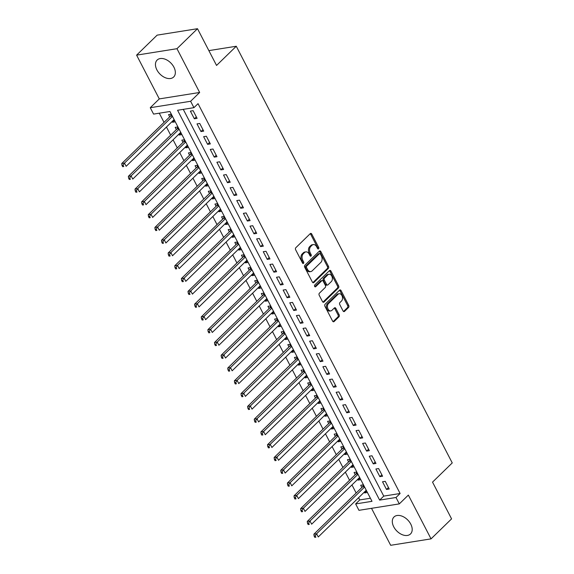 <?xml version="1.0" encoding="UTF-8"?>
<svg xmlns="http://www.w3.org/2000/svg" width="574" height="574" viewBox="0 0 574 574"><rect width="100%" height="100%" fill="white"/><g stroke="black" fill="none" stroke-linecap="round" stroke-linejoin="round"><path stroke-width="0.86" d="M318.563 248.829A1.04 0.718 80.9 0 0 318.67 247.401L311.761 234.077A1.492 1.019 80.9 0 0 310.721 233.388A1.492 1.019 80.9 0 0 310.304 233.604L295.789 247.738A1.492 1.019 80.9 0 0 295.639 249.776L302.548 263.107A1.04 0.718 80.9 0 0 303.675 262.009L302.778 260.28A4.764 3.272 80.9 0 1 303.28 253.758L304.493 252.582A4.764 3.272 80.9 0 1 305.82 251.886A4.764 3.272 80.9 0 1 309.149 254.081L310.046 255.803A1.04 0.718 80.9 0 0 311.173 254.705L310.283 252.983A4.764 3.272 80.9 0 1 310.778 246.454L311.991 245.277A4.764 3.272 80.9 0 1 313.318 244.581A4.764 3.272 80.9 0 1 316.647 246.777L317.544 248.506A1.04 0.718 80.9 0 0 318.563 248.829M317.666 248.693A1.04 0.718 80.9 0 0 317.58 247.581L310.67 234.249A1.492 1.019 80.9 0 0 310.204 233.704M302.67 263.301A1.04 0.718 80.9 0 0 302.584 262.182L301.687 260.46L302.778 260.28M310.168 255.997A1.04 0.718 80.9 0 0 310.082 254.878L309.192 253.156L310.283 252.983M410.754 524.112A11.839 7.756 -134.2 0 0 393.994 516.987A11.839 7.756 -134.2 0 0 393.742 526.824A11.839 7.756 -134.2 0 0 410.51 533.949A11.839 7.756 -134.2 0 0 410.754 524.112M173.908 67.172A11.839 7.756 -134.2 0 0 157.14 60.048A11.839 7.756 -134.2 0 0 156.889 69.885A11.839 7.756 -134.2 0 0 173.657 77.009A11.839 7.756 -134.2 0 0 173.908 67.172M343.051 310.936A1.492 1.019 80.9 0 0 344.091 311.617A1.492 1.019 80.9 0 0 344.508 311.402L348.576 307.434A1.492 1.019 80.9 0 0 348.734 305.397L341.064 290.595A1.492 1.019 80.9 0 0 340.016 289.906A1.492 1.019 80.9 0 0 339.607 290.121L325.092 304.256A1.492 1.019 80.9 0 0 324.934 306.294L332.604 321.103A1.492 1.019 80.9 0 0 333.645 321.784A1.492 1.019 80.9 0 0 334.061 321.569L338.983 316.783A1.492 1.019 80.9 0 0 339.141 314.739L335.855 308.403A1.492 1.019 80.9 0 0 334.814 307.721A1.492 1.019 80.9 0 0 334.398 307.937L331.959 310.312A3.982 2.734 80.9 0 1 330.846 310.893A3.982 2.734 80.9 0 1 327.725 308.252A3.982 2.734 80.9 0 1 328.479 303.596L338.036 294.297A3.982 2.734 80.9 0 1 339.148 293.716A3.982 2.734 80.9 0 1 342.262 296.356A3.982 2.734 80.9 0 1 341.516 301.006L339.923 302.555A1.492 1.019 80.9 0 0 339.765 304.6L343.051 310.936M396.003 497.5L399.317 503.886L358.951 510.322L355.643 503.929L372.002 501.324L169.933 111.492L153.574 114.097L150.259 107.704L190.618 101.275L193.933 107.661L177.567 110.273L379.636 500.105L396.003 497.5L400.107 493.496L198.037 103.664L193.933 107.661M197.499 28.7L176.964 48.697L136.605 55.133L157.14 35.136L197.499 28.7L216.549 65.443L236.266 46.25L452.247 462.924L432.531 482.124L451.58 518.867L431.045 538.864L408.351 495.089L399.317 503.886M136.605 55.133L159.292 98.907L199.652 92.471L176.964 48.697M199.652 92.471L190.618 101.275M328.357 268.417A1.492 1.019 80.9 0 0 328.507 266.379L320.837 251.577A1.492 1.019 80.9 0 0 319.797 250.888A1.492 1.019 80.9 0 0 319.381 251.103L304.866 265.238A1.492 1.019 80.9 0 0 304.708 267.276L312.385 282.085A1.492 1.019 80.9 0 0 313.426 282.767A1.492 1.019 80.9 0 0 313.842 282.552L328.357 268.417L327.259 268.596A1.492 1.019 80.9 0 0 327.417 266.551L319.747 251.749A1.492 1.019 80.9 0 0 319.28 251.204M330.947 271.086L338.624 285.888A1.492 1.019 80.9 0 1 338.466 287.926L323.951 302.06A1.492 1.019 80.9 0 1 323.535 302.276A1.492 1.019 80.9 0 1 322.495 301.594L319.209 295.258A1.492 1.019 80.9 0 1 319.366 293.214L325.25 287.488A1.492 1.019 80.9 0 0 325.408 285.443L323.234 281.246A1.492 1.019 80.9 0 0 322.186 280.557A1.492 1.019 80.9 0 0 321.777 280.772L315.643 286.742A1.04 0.718 80.9 0 1 314.739 284.984L329.49 270.612A1.492 1.019 80.9 0 1 329.906 270.397A1.492 1.019 80.9 0 1 330.947 271.086L329.856 271.258L337.534 286.06L338.624 285.888M371.514 508.32L390.679 545.3L431.045 538.864M364.282 492.162L364.677 492.923L366.635 491.007M364.677 492.923L367.403 492.485L363.428 484.815L360.702 485.252L361.857 487.491M357.659 479.376L358.047 480.137L360.013 478.228M358.047 480.137L360.781 479.706L356.806 472.036L354.072 472.467L355.234 474.705M351.03 466.597L351.424 467.358L353.39 465.449M351.424 467.358L354.151 466.92L350.176 459.25L347.449 459.688L348.612 461.926M344.407 453.812L344.802 454.572L346.761 452.664M344.802 454.572L347.528 454.142L343.553 446.472L340.827 446.909L341.982 449.141M337.777 441.033L338.172 441.793L340.138 439.885M338.172 441.793L340.899 441.356L336.924 433.693L334.197 434.123L335.359 436.362M331.155 428.254L331.55 429.015L333.508 427.099M331.55 429.015L334.276 428.577L330.301 420.907L327.575 421.345L328.737 423.583M324.532 415.468L324.927 416.229L326.886 414.32M324.927 416.229L327.654 415.798L323.679 408.128L320.952 408.559L322.107 410.797M317.903 402.69L318.297 403.45L320.263 401.542M318.297 403.45L321.024 403.013L317.049 395.35L314.322 395.78L315.485 398.019M311.28 389.904L311.675 390.672L313.634 388.756M311.675 390.672L314.401 390.234L310.426 382.564L307.7 383.001L308.855 385.233M304.651 377.125L305.045 377.886L307.011 375.977M305.045 377.886L307.779 377.455L303.797 369.785L301.07 370.216L302.233 372.454M298.028 364.347L298.423 365.107L300.389 363.191M298.423 365.107L301.149 364.669L297.174 356.999L294.448 357.437L295.61 359.676M291.405 351.561L291.8 352.321L293.759 350.413M291.8 352.321L294.527 351.891L290.552 344.221L287.825 344.658L288.98 346.89M284.776 338.782L285.17 339.543L287.136 337.634M285.17 339.543L287.897 339.105L283.922 331.442L281.195 331.872L282.358 334.111M278.153 326.003L278.548 326.764L280.507 324.848M278.548 326.764L281.274 326.326L277.299 318.656L274.573 319.094L275.728 321.332M271.531 313.217L271.925 313.978L273.884 312.069M271.925 313.978L274.652 313.548L270.677 305.877L267.943 306.308L269.106 308.547M264.901 300.439L265.296 301.199L267.262 299.291M265.296 301.199L268.022 300.762L264.047 293.092L261.321 293.529L262.483 295.768M258.278 287.653L258.673 288.413L260.632 286.505M258.673 288.413L261.4 287.983L257.425 280.313L254.698 280.751L255.853 282.982M251.649 274.874L252.043 275.635L254.009 273.726M252.043 275.635L254.77 275.197L250.795 267.534L248.068 267.965L249.231 270.203M245.026 262.096L245.421 262.856L247.38 260.94M245.421 262.856L248.147 262.418L244.172 254.748L241.446 255.186L242.608 257.425M238.404 249.31L238.798 250.07L240.757 248.162M238.798 250.07L241.525 249.64L237.55 241.97L234.823 242.4L235.979 244.639M231.774 236.531L232.169 237.292L234.135 235.383M232.169 237.292L234.895 236.854L230.92 229.184L228.194 229.622L229.356 231.86M225.152 223.745L225.546 224.513L227.505 222.597M225.546 224.513L228.273 224.075L224.298 216.405L221.571 216.843L222.726 219.074M218.522 210.967L218.916 211.727L220.882 209.819M218.916 211.727L221.65 211.297L217.675 203.627L214.941 204.057L216.104 206.296M211.899 198.188L212.294 198.948L214.26 197.033M212.294 198.948L215.02 198.511L211.045 190.841L208.319 191.278L209.481 193.517M205.277 185.402L205.671 186.163L207.63 184.254M205.671 186.163L208.398 185.732L204.423 178.062L201.696 178.5L202.852 180.731M198.647 172.623L199.042 173.384L201.008 171.475M199.042 173.384L201.768 172.946L197.793 165.283L195.067 165.714L196.229 167.952M192.025 159.845L192.419 160.605L194.378 158.689M192.419 160.605L195.146 160.168L191.171 152.497L188.444 152.935L189.599 155.174M185.402 147.059L185.797 147.819L187.755 145.911M185.797 147.819L188.523 147.389L184.548 139.719L181.822 140.149L182.977 142.388M178.772 134.28L179.167 135.041L181.133 133.132M179.167 135.041L181.893 134.603L177.918 126.933L175.192 127.371L176.354 129.609M197.09 118.344L193.115 110.674L190.381 111.112L194.356 118.782L197.09 118.344M203.713 131.123L199.738 123.46L197.011 123.891L200.986 131.561L203.713 131.123M210.335 143.909L206.36 136.239L203.634 136.677L207.609 144.339L210.335 143.909M216.965 156.688L212.99 149.018L210.263 149.455L214.238 157.125L216.965 156.688M223.587 169.474L219.612 161.803L216.886 162.234L220.861 169.904L223.587 169.474M230.21 182.252L226.235 174.582L223.508 175.02L227.483 182.69L230.21 182.252M236.84 195.031L232.865 187.368L230.138 187.798L234.113 195.469L236.84 195.031M243.462 207.817L239.487 200.147L236.761 200.584L240.736 208.247L243.462 207.817M250.092 220.595L246.117 212.925L243.383 213.363L247.365 221.033L250.092 220.595M256.714 233.381L252.739 225.711L250.013 226.142L253.988 233.812L256.714 233.381M263.337 246.16L259.362 238.49L256.635 238.928L260.61 246.598L263.337 246.16M269.967 258.939L265.992 251.276L263.265 251.706L267.24 259.376L269.967 258.939M276.589 271.724L272.614 264.054L269.888 264.485L273.863 272.155L276.589 271.724M283.219 284.503L279.237 276.833L276.51 277.271L280.485 284.941L283.219 284.503M289.841 297.289L285.866 289.619L283.14 290.049L287.115 297.719L289.841 297.289M296.464 310.068L292.489 302.398L289.762 302.835L293.737 310.498L296.464 310.068M303.094 322.846L299.119 315.176L296.392 315.614L300.367 323.284L303.094 322.846M309.716 335.632L305.741 327.962L303.015 328.393L306.99 336.063L309.716 335.632M316.339 348.411L312.364 340.741L309.637 341.178L313.612 348.849L316.339 348.411M322.968 361.19L318.993 353.527L316.267 353.957L320.242 361.627L322.968 361.19M329.591 373.975L325.616 366.305L322.889 366.743L326.864 374.406L329.591 373.975M336.221 386.754L332.246 379.084L329.512 379.522L333.487 387.192L336.221 386.754M342.843 399.54L338.868 391.87L336.142 392.3L340.117 399.97L342.843 399.54M349.466 412.319L345.491 404.648L342.764 405.086L346.739 412.756L349.466 412.319M356.095 425.097L352.12 417.434L349.394 417.865L353.369 425.535L356.095 425.097M362.718 437.883L358.743 430.213L356.016 430.651L359.991 438.314L362.718 437.883M369.34 450.662L365.365 442.992L362.639 443.429L366.614 451.099L369.34 450.662M375.97 463.448L371.995 455.778L369.269 456.208L373.244 463.878L375.97 463.448M382.593 476.226L378.618 468.556L375.891 468.994L379.866 476.664L382.593 476.226M183.278 109.361L383.748 496.108L400.107 493.496M382.521 481.773L386.496 489.443L389.222 489.005L385.247 481.335L382.521 481.773M159.278 113.186L164.035 122.37M166.46 127.041L170.665 135.148M173.083 139.819L177.287 147.927M179.712 152.598L183.91 160.713M186.335 165.384L190.539 173.492M192.957 178.162L197.162 186.27M199.587 190.948L203.792 199.056M206.209 203.727L210.414 211.835M212.832 216.506L217.037 224.621M219.462 229.291L223.666 237.399M226.084 242.07L230.289 250.178M232.714 254.849L236.911 262.964M239.336 267.635L243.541 275.742M245.959 280.413L250.164 288.528M252.589 293.199L256.793 301.307M259.211 305.978L263.416 314.086M265.834 318.757L270.038 326.871M272.463 331.542L276.668 339.65M279.086 344.321L283.291 352.429M285.716 357.107L289.92 365.215M292.338 369.886L296.543 377.993M298.961 382.664L303.165 390.779M305.59 395.45L309.795 403.558M312.213 408.229L316.418 416.337M318.843 421.007L323.04 429.122M325.465 433.793L329.67 441.901M332.088 446.572L336.292 454.687M338.717 459.358L342.922 467.466M345.34 472.137L349.544 480.244M351.962 484.915L356.167 493.03M358.592 497.701L359.747 499.932L370.402 498.232M172.15 121.494L172.544 122.255L175.271 121.824L171.296 114.154L168.569 114.592L169.725 116.823M236.266 46.25L208.864 50.62M359.747 499.932L355.643 503.929M159.292 98.907L150.259 107.704M383.748 496.108L379.636 500.105M172.544 122.255L174.503 120.346M194.356 118.782L196.322 116.866M200.986 131.561L202.945 129.652M207.609 144.339L209.575 142.431M214.238 157.125L216.197 155.217M220.861 169.904L222.82 167.995M227.483 182.69L229.449 180.774M234.113 195.469L236.072 193.56M240.736 208.247L242.702 206.339M247.365 221.033L249.324 219.124M253.988 233.812L255.947 231.903M260.61 246.598L262.576 244.682M267.24 259.376L269.199 257.468M273.863 272.155L275.829 270.246M280.485 284.941L282.451 283.025M287.115 297.719L289.074 295.811M293.737 310.498L295.703 308.59M300.367 323.284L302.326 321.375M306.99 336.063L308.948 334.154M313.612 348.849L315.578 346.933M320.242 361.627L322.201 359.719M326.864 374.406L328.83 372.497M333.487 387.192L335.453 385.283M340.117 399.97L342.075 398.062M346.739 412.756L348.705 410.841M353.369 425.535L355.328 423.626M359.991 438.314L361.95 436.405M366.614 451.099L368.58 449.184M373.244 463.878L375.202 461.97M379.866 476.664L381.832 474.748M386.496 489.443L388.454 487.534M313.318 244.581L312.227 244.754A4.764 3.272 80.9 0 0 310.9 245.45L311.991 245.277M309.192 253.156A4.764 3.272 80.9 0 1 309.687 246.626L310.9 245.45M305.82 251.886L304.729 252.058A4.764 3.272 80.9 0 0 303.402 252.754L304.493 252.582M301.687 260.46A4.764 3.272 80.9 0 1 302.189 253.93L303.402 252.754M312.852 282.63L327.259 268.596M320.421 254.052A1.04 0.718 80.9 0 0 319.402 253.73L306.659 266.135A1.04 0.718 80.9 0 0 306.552 267.563L307.499 269.378A4.764 3.272 80.9 0 0 310.828 271.574A4.764 3.272 80.9 0 0 312.156 270.878L320.866 262.404A4.764 3.272 80.9 0 0 321.368 255.875L320.421 254.052M319.696 253.572L318.606 253.751A1.04 0.718 80.9 0 0 318.312 253.902L319.402 253.73M310.828 271.574L309.738 271.746A4.764 3.272 80.9 0 1 306.408 269.55L305.461 267.735A1.04 0.718 80.9 0 1 305.569 266.307L318.312 253.902M322.961 302.139L337.376 288.105A1.492 1.019 80.9 0 0 337.534 286.06M322.186 280.557L321.096 280.729A1.492 1.019 80.9 0 0 320.679 280.944L314.803 286.67M331.363 281.54A3.982 2.734 80.9 0 0 332.109 276.883A3.982 2.734 80.9 0 0 328.995 274.243A3.982 2.734 80.9 0 0 327.883 274.824L324.518 278.103A1.492 1.019 80.9 0 0 324.36 280.141L326.541 284.345A1.492 1.019 80.9 0 0 327.582 285.034A1.492 1.019 80.9 0 0 327.998 284.819L331.363 281.54M328.995 274.243L327.905 274.422A3.982 2.734 80.9 0 0 326.793 274.996L327.883 274.824M327.582 285.034L326.491 285.206A1.492 1.019 80.9 0 1 325.444 284.517L323.27 280.32A1.492 1.019 80.9 0 1 323.427 278.275L326.793 274.996M329.856 271.258A1.492 1.019 80.9 0 0 329.39 270.713M339.148 293.716L338.057 293.888A3.982 2.734 80.9 0 0 336.945 294.469L338.036 294.297M330.846 310.893L329.756 311.065A3.982 2.734 80.9 0 1 326.635 308.425A3.982 2.734 80.9 0 1 327.388 303.775L336.945 294.469M333.071 321.648L337.892 316.956A1.492 1.019 80.9 0 0 338.05 314.918L334.764 308.582A1.492 1.019 80.9 0 0 334.298 308.037M343.517 311.481L347.485 307.614A1.492 1.019 80.9 0 0 347.643 305.569L339.973 290.767A1.492 1.019 80.9 0 0 339.499 290.222M171.317 114.197L170.643 115.797A1.521 1.04 -99.1 0 1 170.385 116.185L121.753 163.54L124.479 163.102L126.137 166.302L174.109 119.586M172.451 116.393L124.479 163.102L123.087 165.233L121.997 165.405L122.664 166.682L123.754 166.51L123.087 165.233M123.754 166.51L122.664 166.682M121.997 165.405L121.753 163.54M177.94 126.976L177.266 128.576A1.521 1.04 -99.1 0 1 177.007 128.971L128.375 176.318L131.102 175.888L132.759 179.081L180.738 132.364M179.081 129.172L131.102 175.888L129.717 178.019L128.626 178.191L129.286 179.468L130.377 179.296L129.717 178.019M130.377 179.296L129.286 179.468M128.626 178.191L128.375 176.318M184.57 139.762L183.895 141.355A1.521 1.04 -99.1 0 1 183.637 141.749L135.005 189.104L137.731 188.667L139.389 191.867L187.361 145.15M185.703 141.957L137.731 188.667L136.339 190.798L135.249 190.97L135.909 192.247L136.999 192.075L136.339 190.798M136.999 192.075L135.909 192.247M135.249 190.97L135.005 189.104M191.192 152.541L190.518 154.141A1.521 1.04 -99.1 0 1 190.259 154.528L141.627 201.883L144.354 201.452L146.011 204.645L193.983 157.929M192.333 154.736L144.354 201.452L142.969 203.576L141.871 203.756L142.539 205.033L143.629 204.853L142.969 203.576M143.629 204.853L142.539 205.033M141.871 203.756L141.627 201.883M197.822 165.326L197.147 166.919A1.521 1.04 -99.1 0 1 196.882 167.314L148.25 214.669L150.984 214.231L152.634 217.424L200.613 170.715M198.956 167.515L150.984 214.231L149.592 216.362L148.501 216.534L149.161 217.811L150.252 217.639L149.592 216.362M150.252 217.639L149.161 217.811M148.501 216.534L148.25 214.669M204.444 178.105L203.77 179.705A1.521 1.04 -99.1 0 1 203.512 180.093L154.88 227.448L157.606 227.01L159.263 230.21L207.236 183.493M205.578 180.301L157.606 227.01L156.214 229.141L155.124 229.313L155.791 230.59L156.881 230.418L156.214 229.141M156.881 230.418L155.791 230.59M155.124 229.313L154.88 227.448M211.067 190.884L210.393 192.484A1.521 1.04 -99.1 0 1 210.134 192.871L161.502 240.226L164.229 239.796L165.886 242.989L213.865 196.272M212.208 193.079L164.229 239.796L162.844 241.919L161.753 242.099L162.413 243.376L163.504 243.204L162.844 241.919M163.504 243.204L162.413 243.376M161.753 242.099L161.502 240.226M217.697 203.67L217.022 205.262A1.521 1.04 -99.1 0 1 216.764 205.657L168.132 253.012L170.858 252.574L172.516 255.767L220.488 209.058M218.83 205.858L170.858 252.574L169.466 254.705L168.376 254.878L169.036 256.155L170.126 255.982L169.466 254.705M170.126 255.982L169.036 256.155M168.376 254.878L168.132 253.012M224.319 216.448L223.645 218.048A1.521 1.04 -99.1 0 1 223.386 218.436L174.754 265.791L177.481 265.353L179.138 268.553L227.11 221.837M225.453 218.644L177.481 265.353L176.089 267.484L174.998 267.656L175.666 268.941L176.756 268.761L176.089 267.484M176.756 268.761L175.666 268.941M174.998 267.656L174.754 265.791M230.942 229.234L230.267 230.827A1.521 1.04 -99.1 0 1 230.009 231.222L181.377 278.569L184.103 278.139L185.761 281.332L233.74 234.623M232.083 231.422L184.103 278.139L182.719 280.27L181.628 280.442L182.288 281.719L183.379 281.547L182.719 280.27M183.379 281.547L182.288 281.719M181.628 280.442L181.377 278.569M237.571 242.013L236.897 243.613A1.521 1.04 -99.1 0 1 236.639 244L188.007 291.355L190.733 290.918L192.39 294.118L240.363 247.401M238.705 244.208L190.733 290.918L189.341 293.049L188.25 293.221L188.918 294.498L190.008 294.326L189.341 293.049M190.008 294.326L188.918 294.498M188.25 293.221L188.007 291.355M244.194 254.791L243.519 256.391A1.521 1.04 -99.1 0 1 243.261 256.779L194.629 304.134L197.356 303.703L199.013 306.896L246.985 260.18M245.335 256.987L197.356 303.703L195.971 305.827L194.88 306.007L195.54 307.284L196.631 307.112L195.971 305.827M196.631 307.112L195.54 307.284M194.88 306.007L194.629 304.134M250.824 267.577L250.149 269.17A1.521 1.04 -99.1 0 1 249.891 269.565L201.252 316.92L203.985 316.482L205.636 319.675L253.615 272.966M251.957 269.766L203.985 316.482L202.593 318.613L201.503 318.785L202.163 320.062L203.253 319.89L202.593 318.613M203.253 319.89L202.163 320.062M201.503 318.785L201.252 316.92M257.446 280.356L256.772 281.956A1.521 1.04 -99.1 0 1 256.513 282.343L207.881 329.698L210.608 329.261L212.265 332.461L260.237 285.744M258.58 282.552L210.608 329.261L209.216 331.392L208.125 331.564L208.793 332.848L209.883 332.669L209.216 331.392M209.883 332.669L208.793 332.848M208.125 331.564L207.881 329.698M264.069 293.135L263.394 294.735A1.521 1.04 -99.1 0 1 263.136 295.129L214.504 342.477L217.23 342.047L218.888 345.239L266.867 298.53M265.21 295.33L217.23 342.047L215.846 344.178L214.755 344.35L215.415 345.627L216.506 345.455L215.846 344.178M216.506 345.455L215.415 345.627M214.755 344.35L214.504 342.477M270.698 305.92L270.024 307.513A1.521 1.04 -99.1 0 1 269.766 307.908L221.133 355.263L223.86 354.825L225.517 358.025L273.489 311.309M271.832 308.116L223.86 354.825L222.468 356.956L221.377 357.128L222.038 358.406L223.128 358.233L222.468 356.956M223.128 358.233L222.038 358.406M221.377 357.128L221.133 355.263M277.321 318.699L276.646 320.299A1.521 1.04 -99.1 0 1 276.388 320.687L227.756 368.042L230.483 367.611L232.14 370.804L280.112 324.088M278.462 320.895L230.483 367.611L229.091 369.735L228 369.914L228.667 371.191L229.758 371.012L229.091 369.735M229.758 371.012L228.667 371.191M228 369.914L227.756 368.042M283.943 331.485L283.269 333.078A1.521 1.04 -99.1 0 1 283.011 333.472L234.379 380.827L237.105 380.39L238.762 383.583L286.742 336.873M285.084 333.673L237.105 380.39L235.72 382.521L234.63 382.693L235.29 383.97L236.38 383.798L235.72 382.521M236.38 383.798L235.29 383.97M234.63 382.693L234.379 380.827M290.573 344.264L289.899 345.864A1.521 1.04 -99.1 0 1 289.64 346.251L241.008 393.606L243.735 393.168L245.392 396.369L293.364 349.652M291.707 346.459L243.735 393.168L242.343 395.299L241.252 395.472L241.919 396.749L243.01 396.577L242.343 395.299M243.01 396.577L241.919 396.749M241.252 395.472L241.008 393.606M297.196 357.042L296.521 358.642A1.521 1.04 -99.1 0 1 296.263 359.03L247.631 406.385L250.357 405.954L252.015 409.147L299.994 362.431M298.337 359.238L250.357 405.954L248.972 408.078L247.882 408.257L248.542 409.535L249.633 409.362L248.972 408.078M249.633 409.362L248.542 409.535M247.882 408.257L247.631 406.385M303.825 369.828L303.151 371.421A1.521 1.04 -99.1 0 1 302.893 371.816L254.26 419.171L256.987 418.733L258.637 421.926L306.616 375.217M304.959 372.017L256.987 418.733L255.595 420.864L254.504 421.036L255.165 422.313L256.255 422.141L255.595 420.864M256.255 422.141L255.165 422.313M254.504 421.036L254.26 419.171M310.448 382.607L309.773 384.207A1.521 1.04 -99.1 0 1 309.515 384.594L260.883 431.949L263.609 431.519L265.267 434.712L313.239 387.995M311.582 384.802L263.609 431.519L262.218 433.643L261.127 433.815L261.794 435.099L262.885 434.92L262.218 433.643M262.885 434.92L261.794 435.099M261.127 433.815L260.883 431.949M317.07 395.393L316.396 396.986A1.521 1.04 -99.1 0 1 316.138 397.38L267.506 444.728L270.232 444.298L271.889 447.49L319.869 400.781M318.211 397.581L270.232 444.298L268.847 446.429L267.757 446.601L268.417 447.878L269.507 447.706L268.847 446.429M269.507 447.706L268.417 447.878M267.757 446.601L267.506 444.728M323.7 408.171L323.026 409.771A1.521 1.04 -99.1 0 1 322.767 410.159L274.135 457.514L276.862 457.076L278.519 460.276L326.491 413.56M324.834 410.367L276.862 457.076L275.47 459.207L274.379 459.379L275.039 460.657L276.137 460.484L275.47 459.207M276.137 460.484L275.039 460.657M274.379 459.379L274.135 457.514M330.323 420.95L329.648 422.55A1.521 1.04 -99.1 0 1 329.39 422.938L280.758 470.293L283.484 469.862L285.142 473.055L333.114 426.339M331.463 423.146L283.484 469.862L282.099 471.986L281.009 472.165L281.669 473.442L282.76 473.27L282.099 471.986M282.76 473.27L281.669 473.442M281.009 472.165L280.758 470.293M336.952 433.736L336.278 435.329A1.521 1.04 -99.1 0 1 336.012 435.723L287.38 483.078L290.114 482.641L291.764 485.834L339.743 439.124M338.086 435.924L290.114 482.641L288.722 484.772L287.631 484.944L288.292 486.221L289.382 486.049L288.722 484.772M289.382 486.049L288.292 486.221M287.631 484.944L287.38 483.078M343.575 446.515L342.9 448.115A1.521 1.04 -99.1 0 1 342.642 448.502L294.01 495.857L296.736 495.419L298.394 498.619L346.366 451.903M344.709 448.71L296.736 495.419L295.345 497.55L294.254 497.723L294.921 499.007L296.012 498.828L295.345 497.55M296.012 498.828L294.921 499.007M294.254 497.723L294.01 495.857M350.197 459.293L349.523 460.893A1.521 1.04 -99.1 0 1 349.265 461.288L300.632 508.636L303.359 508.205L305.016 511.398L352.996 464.689M351.338 461.489L303.359 508.205L301.974 510.336L300.884 510.508L301.544 511.786L302.634 511.613L301.974 510.336M302.634 511.613L301.544 511.786M300.884 510.508L300.632 508.636M356.827 472.079L356.153 473.672A1.521 1.04 -99.1 0 1 355.894 474.067L307.262 521.422L309.989 520.984L311.646 524.184L359.618 477.468M357.961 474.275L309.989 520.984L308.597 523.115L307.506 523.287L308.166 524.564L309.257 524.392L308.597 523.115M309.257 524.392L308.166 524.564M307.506 523.287L307.262 521.422M363.45 484.858L362.775 486.458A1.521 1.04 -99.1 0 1 362.517 486.845L313.885 534.2L316.611 533.77L318.269 536.963L366.241 490.246M364.59 487.053L316.611 533.77L315.219 535.894L314.129 536.073L314.796 537.35L315.887 537.171L315.219 535.894M315.887 537.171L314.796 537.35M314.129 536.073L313.885 534.2M317.58 247.581L318.67 247.401M302.584 262.182L303.675 262.009M310.082 254.878L311.173 254.705M309.687 246.626L310.778 246.454M302.189 253.93L303.28 253.758M310.67 234.249L311.761 234.077M312.959 282.695L313.842 282.552M319.747 251.749L320.837 251.577M327.417 266.551L328.507 266.379M305.569 266.307L306.659 266.135M305.461 267.735L306.552 267.563M306.408 269.55L307.499 269.378M337.376 288.105L338.466 287.926M323.076 302.204L323.951 302.06M320.679 280.944L321.777 280.772M315.033 286.835L315.643 286.742M323.427 278.275L324.518 278.103M323.27 280.32L324.36 280.141M325.444 284.517L326.541 284.345M327.388 303.775L328.479 303.596M334.764 308.582L335.855 308.403M338.05 314.918L339.141 314.739M337.892 316.956L338.983 316.783M333.185 321.713L334.061 321.569M339.973 290.767L341.064 290.595M347.643 305.569L348.734 305.397M347.485 307.614L348.576 307.434M343.625 311.546L344.508 311.402M170.643 115.797L172.028 115.575M170.385 116.185L172.2 115.898M177.266 128.576L178.657 128.354M177.007 128.971L178.823 128.676M183.895 141.355L185.28 141.139M183.637 141.749L185.445 141.462M190.518 154.141L191.91 153.918M190.259 154.528L192.075 154.241M197.147 166.919L198.532 166.697M196.882 167.314L198.697 167.02M203.77 179.705L205.155 179.483M203.512 180.093L205.327 179.805M210.393 192.484L211.784 192.261M210.134 192.871L211.95 192.584M217.022 205.262L218.407 205.047M216.764 205.657L218.572 205.37M223.645 218.048L225.03 217.826M223.386 218.436L225.202 218.149M230.267 230.827L231.659 230.605M230.009 231.222L231.824 230.927M236.897 243.613L238.282 243.39M236.639 244L238.454 243.713M243.519 256.391L244.911 256.169M243.261 256.779L245.076 256.492M250.149 269.17L251.534 268.948M249.891 269.565L251.699 269.271M256.772 281.956L258.156 281.734M256.513 282.343L258.329 282.056M263.394 294.735L264.786 294.512M263.136 295.129L264.951 294.835M270.024 307.513L271.409 307.298M269.766 307.908L271.574 307.621M276.646 320.299L278.031 320.077M276.388 320.687L278.203 320.4M283.269 333.078L284.661 332.855M283.011 333.472L284.826 333.178M289.899 345.864L291.283 345.641M289.64 346.251L291.456 345.964M296.521 358.642L297.913 358.42M296.263 359.03L298.078 358.743M303.151 371.421L304.536 371.206M302.893 371.816L304.701 371.529M309.773 384.207L311.158 383.984M309.515 384.594L311.33 384.307M316.396 396.986L317.788 396.763M316.138 397.38L317.953 397.086M323.026 409.771L324.41 409.549M322.767 410.159L324.583 409.872M329.648 422.55L331.04 422.328M329.39 422.938L331.205 422.651M336.278 435.329L337.663 435.106M336.012 435.723L337.828 435.436M342.9 448.115L344.285 447.892M342.642 448.502L344.457 448.215M349.523 460.893L350.915 460.671M349.265 461.288L351.08 460.994M356.153 473.672L357.537 473.457M355.894 474.067L357.702 473.78M362.775 486.458L364.16 486.235M362.517 486.845L364.332 486.558"/></g></svg>

